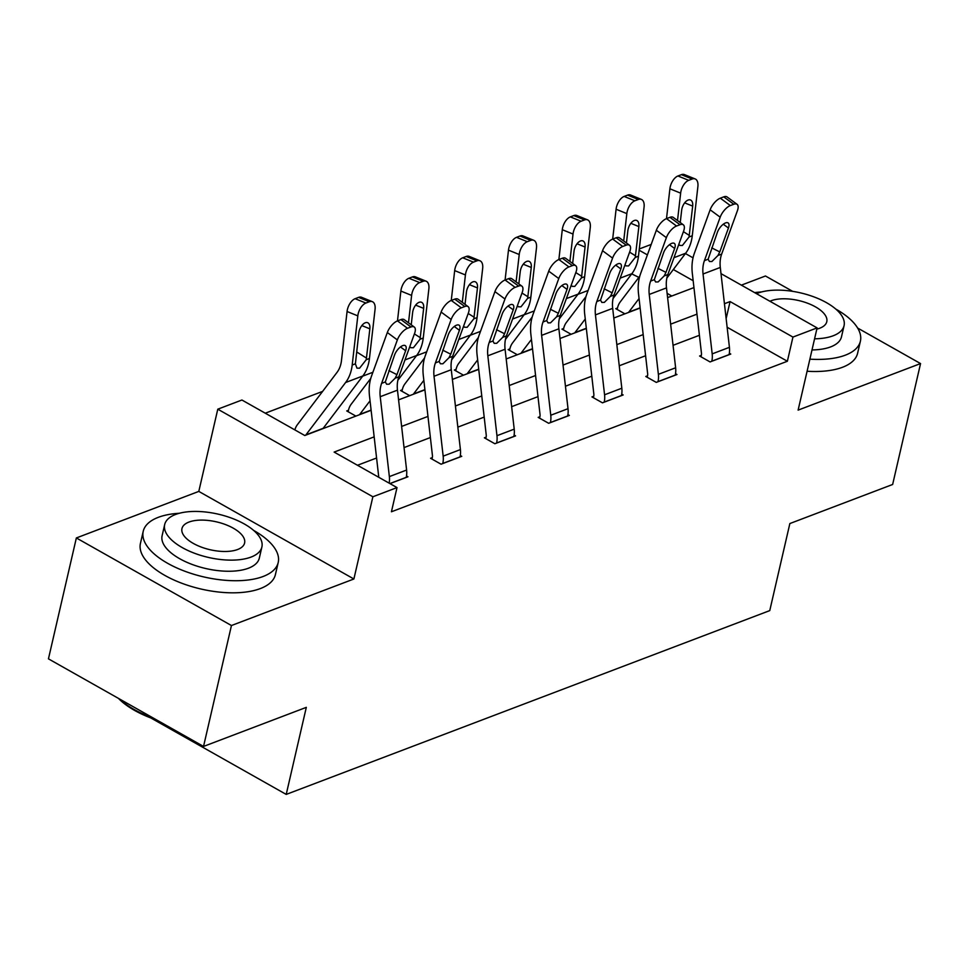 <?xml version="1.0" encoding="UTF-8"?>
<svg xmlns="http://www.w3.org/2000/svg" width="969" height="969" viewBox="0 0 969 969"><rect width="100%" height="100%" fill="white"/><g stroke="black" fill="none" stroke-linecap="round" stroke-linejoin="round"><path stroke-width="1.45" d="M639.286 248.96L651.192 244.43M792.654 291.342L765.462 275.995L741.382 285.14M720.997 273.633L817.097 327.897L798.117 410.117L920.55 363.569L892.643 484.476L789.856 523.551L769.761 610.603L286.218 794.41L306.313 707.358L203.538 746.433L48.45 658.847L76.357 537.952L231.446 625.526L353.891 578.99L372.871 496.77L217.783 409.184L241.923 400.015L304.799 435.517L371.127 410.299M353.891 578.99L198.802 491.404L76.357 537.952M198.802 491.404L217.783 409.184M638.837 277.376L631.715 273.888M588.11 290.47L577.912 294.346M534.307 310.928L524.108 314.804M480.503 331.374L470.304 335.25M426.699 351.832L416.5 355.708M372.895 372.278L362.697 376.154M322.604 391.403L265.276 413.194M632.285 273.682L632.466 272.858M920.55 363.569L857.638 328.043M203.538 746.433L231.446 625.526M150.776 717.92L286.218 794.41M671.808 296.005L667.108 293.341M355.889 416.101L346.745 410.941L348.465 410.275M409.693 395.643L400.548 390.483L402.268 389.829M463.497 375.185L454.352 370.025L456.072 369.371M517.301 354.739L508.156 349.579L509.876 348.925M571.104 334.281L561.959 329.121L563.679 328.467M624.908 313.835L615.763 308.675L617.483 308.009M374.155 436.874L334.135 452.087L397.011 487.589L391.428 511.777L787.373 361.255L727.125 327.243M699.4 335.298L673.055 345.315M645.596 355.744L619.252 365.761M591.793 376.202L565.448 386.219M537.989 396.648L511.644 406.665M484.185 417.106L457.84 427.123M430.381 437.564L404.037 447.581M376.578 458.01L357.488 465.265M389.974 483.616L407.949 476.784L406.508 475.973M432.295 457.622L430.575 458.276L441.052 464.199L461.753 456.326L460.311 455.515M486.099 437.164L484.379 437.818L494.856 443.741L515.556 435.88L514.115 435.057M539.903 416.718L538.183 417.373L548.66 423.283L569.36 415.422L567.919 414.611M593.706 396.26L591.986 396.915L602.464 402.838L623.164 394.964L621.723 394.153M647.51 375.815L645.79 376.469L656.267 382.38L676.968 374.518L675.526 373.707M701.314 355.357L699.594 356.011L710.071 361.934L730.771 354.06L729.33 353.249M817.097 327.897L792.945 337.079L730.081 301.577L724.437 303.721M787.373 361.255L792.945 337.079M397.011 487.589L372.871 496.77M685.434 253.551L693.041 257.839M693.162 280.719L673.322 269.527M647.401 254.883L639.14 250.22M398.574 399.87L424.931 389.853M452.378 379.412L478.734 369.395M506.181 358.966L532.538 348.949M559.985 338.508L586.342 328.491M613.789 318.05L640.146 308.033M667.593 297.604L693.949 287.587M696.977 314.15L670.633 324.167M643.174 334.608L616.829 344.625M589.37 355.054L563.025 365.071M535.566 375.512L509.222 385.529M481.763 395.97L455.418 405.987M427.959 416.416L401.614 426.433M726.144 318.619L730.081 301.577M389.15 483.156A19.392 14.474 -110.8 0 0 389.356 476.603L380.223 396.709A27.713 20.676 69.2 0 1 381.604 383.361L397.363 339.913L387.321 332.524A11.083 4.833 -53.7 0 1 397.484 320.896L400.875 291.051A11.083 6.068 -67.9 0 1 408.93 278.248L412.382 276.928A11.083 6.068 -67.9 0 1 415.386 276.855L426.13 281.204A11.083 6.068 112.1 0 0 423.126 281.289L412.382 276.928M378.637 477.22A5.548 4.13 -110.8 0 0 378.625 475.888L369.492 396.006A41.558 31.008 69.2 0 1 371.551 375.972L387.321 332.524M406.217 477.438L406.241 477.342A19.392 14.474 -110.8 0 0 406.605 470.05L397.472 390.156A27.713 20.676 69.2 0 1 398.84 376.796L414.611 333.36A11.083 4.833 126.3 0 0 414.272 327.05A11.083 4.833 126.3 0 0 410.977 326.977L407.525 328.285A11.083 4.833 126.3 0 0 397.363 339.913M410.977 326.977L400.924 319.588L397.484 320.896L407.525 328.285M400.924 319.588A11.083 4.833 -53.7 0 1 404.23 319.661L414.272 327.05M388.908 370.594L396.951 374.64L395.134 378.213L389.114 384.208L386.607 384.233L385.311 381.943L394.589 354.933A8.866 3.864 -53.7 0 1 402.716 345.63A8.866 3.864 -53.7 0 1 405.357 345.691A8.866 3.864 -53.7 0 1 405.623 350.742L400.463 346.95M396.951 374.64L405.623 350.742M322.968 428.613A5.548 4.13 69.2 0 1 323.186 428.298L362.842 375.96A41.558 31.008 -110.8 0 0 369.443 358.482L375.064 309.305A11.083 6.068 112.1 0 0 372.326 301.662A11.083 6.068 112.1 0 0 369.322 301.747L358.578 297.386A11.083 6.068 -67.9 0 1 361.582 297.301L372.326 301.662M305.719 435.166A5.548 4.13 69.2 0 1 305.938 434.851L345.606 382.513A41.558 31.008 -110.8 0 0 352.195 365.034L357.815 315.87L347.072 311.509A11.083 6.068 -67.9 0 1 355.126 298.694L358.578 297.386M294.867 429.909A19.392 14.474 69.2 0 1 297.398 424.664L337.055 372.338A27.713 20.676 -110.8 0 0 341.451 360.686L347.072 311.509M366.246 359.705L359.572 368.196L356.943 368.147L355.393 363.823L358.821 333.021A8.866 4.857 -67.9 0 1 365.277 322.774A8.866 4.857 -67.9 0 1 367.675 322.713A8.866 4.857 -67.9 0 1 369.855 328.83L366.246 359.705L369.443 358.482M355.126 298.694L365.882 303.055L369.322 301.747M365.882 303.055A11.083 6.068 112.1 0 0 357.815 315.87M156.881 720.088A67.612 30.075 -167 0 1 118.448 698.383M119.09 698.746A69.271 30.814 13 0 0 153.441 718.138M179.374 513.267A69.271 30.814 13 0 0 158.322 517.325A69.271 30.814 13 0 0 143.218 531.327A69.271 30.814 13 0 0 184.582 571.141A69.271 30.814 13 0 0 263.108 576.494A69.271 30.814 13 0 0 278.212 562.492A69.271 30.814 13 0 0 253.624 530.406M143.218 531.327L140.432 543.415A69.271 30.814 13 0 0 181.784 583.241A69.271 30.814 13 0 0 260.322 588.583A69.271 30.814 13 0 0 275.414 574.581L278.212 562.492M261.884 547L259.317 558.132A49.879 22.178 -167 0 1 248.439 568.209A49.879 22.178 -167 0 1 191.898 564.358A49.879 22.178 -167 0 1 162.114 535.687L164.682 524.568A49.879 22.178 13 0 0 194.466 553.238A49.879 22.178 13 0 0 251.007 557.09A49.879 22.178 13 0 0 261.884 547A49.879 22.178 13 0 0 232.1 518.33A49.879 22.178 13 0 0 175.559 514.478A49.879 22.178 13 0 0 164.682 524.568M237.599 549.52A32.147 14.293 13 0 0 244.6 543.015A32.147 14.293 13 0 0 225.414 524.544A32.147 14.293 13 0 0 188.967 522.061A32.147 14.293 13 0 0 181.966 528.553A32.147 14.293 13 0 0 201.152 547.037A32.147 14.293 13 0 0 237.599 549.52M809.878 359.16A69.271 30.814 13 0 0 845.295 355.187A69.271 30.814 13 0 0 860.399 341.173A69.271 30.814 13 0 0 835.811 309.087M807.08 371.248A69.271 30.814 13 0 0 842.497 367.275A69.271 30.814 13 0 0 857.601 353.273L860.399 341.173M814.578 338.811A49.879 22.178 13 0 0 833.195 335.771A49.879 22.178 13 0 0 844.06 325.693L841.492 336.812A49.879 22.178 -167 0 1 830.627 346.902A49.879 22.178 -167 0 1 812.01 349.942M844.06 325.693A49.879 22.178 13 0 0 814.287 297.023A49.879 22.178 13 0 0 757.746 293.171A49.879 22.178 13 0 0 756.486 293.68M816.819 329.109A32.147 14.293 13 0 0 819.774 328.2A32.147 14.293 13 0 0 826.787 321.696A32.147 14.293 13 0 0 807.589 303.224A32.147 14.293 13 0 0 771.154 300.741A32.147 14.293 13 0 0 769.919 301.262M761.561 291.948A69.271 30.814 13 0 0 754.597 292.614M442.785 463.533L442.797 463.436A19.392 14.474 -110.8 0 0 443.16 456.145L434.027 376.263A27.713 20.676 69.2 0 1 435.408 362.903L451.166 319.455L441.125 312.066A11.083 4.833 -53.7 0 1 451.288 300.451L461.329 307.827A11.083 4.833 126.3 0 0 451.166 319.455M431.968 459.064L432.319 457.525A5.548 4.13 -110.8 0 0 432.428 455.442L423.296 375.548A41.558 31.008 69.2 0 1 425.355 355.514L441.125 312.066M460.021 456.98L460.045 456.883A19.392 14.474 -110.8 0 0 460.408 449.592L451.275 369.71A27.713 20.676 69.2 0 1 452.644 356.35L468.415 312.902A11.083 4.833 126.3 0 0 468.075 306.592A11.083 4.833 126.3 0 0 464.781 306.519L461.329 307.827M464.781 306.519L454.727 299.13L451.288 300.451M454.727 299.13A11.083 4.833 -53.7 0 1 458.034 299.203L468.075 306.592M442.712 350.148L450.755 354.182L448.938 357.755L442.918 363.763L440.411 363.775L439.114 361.485L448.393 334.487A8.866 3.864 -53.7 0 1 456.52 325.184A8.866 3.864 -53.7 0 1 459.161 325.245A8.866 3.864 -53.7 0 1 459.427 330.284L454.267 326.492M450.755 354.182L459.427 330.284M496.588 443.087L496.6 442.99A19.392 14.474 -110.8 0 0 496.964 435.699L487.831 355.805A27.713 20.676 69.2 0 1 489.212 342.445L504.97 299.009L494.929 291.621A11.083 4.833 -53.7 0 1 505.091 279.993L508.483 250.147A11.083 6.068 -67.9 0 1 516.538 237.332L519.99 236.024A11.083 6.068 -67.9 0 1 522.994 235.939L533.737 240.3A11.083 6.068 112.1 0 0 530.733 240.385L519.99 236.024M485.772 438.606L486.123 437.067A5.548 4.13 -110.8 0 0 486.232 434.984L477.099 355.102A41.558 31.008 69.2 0 1 479.158 335.068L494.929 291.621M513.824 436.534L513.849 436.438A19.392 14.474 -110.8 0 0 514.212 429.146L505.079 349.252A27.713 20.676 69.2 0 1 506.448 335.892L522.218 292.444A11.083 4.833 126.3 0 0 521.879 286.146A11.083 4.833 126.3 0 0 518.585 286.073L515.133 287.381A11.083 4.833 126.3 0 0 504.97 299.009M518.585 286.073L508.531 278.684L505.091 279.993L515.133 287.381M508.531 278.684A11.083 4.833 -53.7 0 1 511.838 278.757L521.879 286.146M496.516 329.69L504.558 333.736L502.741 337.309L496.722 343.305L494.214 343.329L492.918 341.04L502.196 314.029A8.866 3.864 -53.7 0 1 510.324 304.726A8.866 3.864 -53.7 0 1 512.964 304.787A8.866 3.864 -53.7 0 1 513.231 309.838L508.071 306.034M504.558 333.736L513.231 309.838M397.859 380.308L416.646 355.502A41.558 31.008 -110.8 0 0 423.247 338.024L428.867 288.859A11.083 6.068 112.1 0 0 426.13 281.204M359.523 414.708A5.548 4.13 69.2 0 1 359.741 414.393L370.037 400.815M408.494 322.798L411.619 295.412L400.875 291.051M348.137 411.716L348.489 410.178A19.392 14.474 69.2 0 1 351.202 404.218L370.776 378.382M411.231 324.809L412.624 312.575A8.866 4.857 -67.9 0 1 419.08 302.328A8.866 4.857 -67.9 0 1 421.479 302.255A8.866 4.857 -67.9 0 1 423.659 308.372L420.049 339.247L413.375 347.75L410.747 347.689L409.802 346.587M408.93 278.248L419.686 282.597L423.126 281.289M419.686 282.597A11.083 6.068 112.1 0 0 411.619 295.412M451.663 359.85L470.449 335.056A41.558 31.008 -110.8 0 0 477.051 317.578L482.671 268.401A11.083 6.068 112.1 0 0 479.934 260.758A11.083 6.068 112.1 0 0 476.93 260.831L466.186 256.482A11.083 6.068 -67.9 0 1 469.19 256.397L479.934 260.758M413.327 394.262A5.548 4.13 69.2 0 1 413.545 393.947L423.841 380.357M462.298 302.34L465.423 274.954L454.679 270.605A11.083 6.068 -67.9 0 1 462.734 257.79L466.186 256.482M451.263 300.451L454.679 270.605M401.941 391.27L402.292 389.732A19.392 14.474 69.2 0 1 405.006 383.76L424.579 357.936M465.035 304.351L466.428 292.117A8.866 4.857 -67.9 0 1 472.884 281.87A8.866 4.857 -67.9 0 1 475.282 281.809A8.866 4.857 -67.9 0 1 477.463 287.926L473.853 318.789L467.179 327.292L464.551 327.243L463.606 326.141M462.734 257.79L473.49 262.151L476.93 260.831M473.49 262.151A11.083 6.068 112.1 0 0 465.423 274.954M550.392 422.629L550.404 422.532A19.392 14.474 -110.8 0 0 550.767 415.241L541.635 335.359A27.713 20.676 69.2 0 1 543.015 321.999L558.774 278.551L548.733 271.163A11.083 4.833 -53.7 0 1 558.895 259.535L568.936 266.923A11.083 4.833 126.3 0 0 558.774 278.551M539.576 418.16L539.927 416.622A5.548 4.13 -110.8 0 0 540.036 414.538L530.903 334.644A41.558 31.008 69.2 0 1 532.962 314.61L548.733 271.163M567.628 416.076L567.652 415.98A19.392 14.474 -110.8 0 0 568.016 408.688L558.883 328.794A27.713 20.676 69.2 0 1 560.252 315.446L576.022 271.998A11.083 4.833 126.3 0 0 575.683 265.688A11.083 4.833 126.3 0 0 572.388 265.615L568.936 266.923M572.388 265.615L562.335 258.226L558.895 259.535M562.335 258.226A11.083 4.833 -53.7 0 1 565.642 258.299L575.683 265.688M550.319 309.232L558.362 313.278L556.545 316.851L550.525 322.847L548.018 322.871L546.722 320.582L556 293.571A8.866 3.864 -53.7 0 1 564.128 284.28A8.866 3.864 -53.7 0 1 566.768 284.329A8.866 3.864 -53.7 0 1 567.035 289.38L561.875 285.589M558.362 313.278L567.035 289.38M604.196 402.183L604.208 402.087A19.392 14.474 -110.8 0 0 604.571 394.795L595.438 314.901A27.713 20.676 69.2 0 1 596.819 301.541L612.578 258.093L602.536 250.717A11.083 4.833 -53.7 0 1 612.699 239.089L622.74 246.477A11.083 4.833 126.3 0 0 612.578 258.093M593.379 397.702L593.731 396.164A5.548 4.13 -110.8 0 0 593.84 394.08L584.707 314.198A41.558 31.008 69.2 0 1 586.766 294.152L602.536 250.717M621.432 395.618L621.456 395.522A19.392 14.474 -110.8 0 0 621.819 388.23L612.687 308.348A27.713 20.676 69.2 0 1 614.055 294.988L629.826 251.54A11.083 4.833 126.3 0 0 629.487 245.23A11.083 4.833 126.3 0 0 626.192 245.157L622.74 246.477M626.192 245.157L616.139 237.78L612.699 239.089M616.139 237.78A11.083 4.833 -53.7 0 1 619.445 237.853L629.487 245.23M604.123 288.786L612.166 292.82L610.349 296.405L604.329 302.401L601.822 302.425L600.526 300.136L609.804 273.125A8.866 3.864 -53.7 0 1 617.931 263.822A8.866 3.864 -53.7 0 1 620.572 263.883A8.866 3.864 -53.7 0 1 620.838 268.922L615.678 265.131M612.166 292.82L620.838 268.922M657.999 381.725L658.012 381.629A19.392 14.474 -110.8 0 0 658.375 374.337L649.242 294.443A27.713 20.676 69.2 0 1 650.623 281.095L666.381 237.647L656.34 230.259A11.083 4.833 -53.7 0 1 666.502 218.631L669.894 188.785A11.083 6.068 -67.9 0 1 677.949 175.983L681.401 174.662A11.083 6.068 -67.9 0 1 684.405 174.59L695.148 178.938A11.083 6.068 112.1 0 0 692.145 179.023L681.401 174.662M647.183 377.256L647.534 375.718A5.548 4.13 -110.8 0 0 647.643 373.622L638.51 293.74A41.558 31.008 69.2 0 1 640.57 273.706L656.34 230.259M675.236 375.173L675.26 375.076A19.392 14.474 -110.8 0 0 675.623 367.784L666.49 287.89A27.713 20.676 69.2 0 1 667.859 274.53L683.629 231.094A11.083 4.833 126.3 0 0 683.29 224.784A11.083 4.833 126.3 0 0 679.996 224.711L676.544 226.019A11.083 4.833 126.3 0 0 666.381 237.647M679.996 224.711L669.942 217.322L666.502 218.631L676.544 226.019M669.942 217.322A11.083 4.833 -53.7 0 1 673.249 217.395L683.29 224.784M657.927 268.328L665.969 272.374L664.153 275.947L658.133 281.943L655.625 281.967L654.329 279.678L663.608 252.667A8.866 3.864 -53.7 0 1 671.735 243.364A8.866 3.864 -53.7 0 1 674.376 243.425A8.866 3.864 -53.7 0 1 674.642 248.476L669.482 244.685M665.969 272.374L674.642 248.476M505.467 339.404L524.253 314.598A41.558 31.008 -110.8 0 0 530.855 297.12L536.475 247.955A11.083 6.068 112.1 0 0 533.737 240.3M467.131 373.804A5.548 4.13 69.2 0 1 467.349 373.489L477.644 359.911M516.102 281.894L519.227 254.508L508.483 250.147M455.745 370.812L456.096 369.274A19.392 14.474 69.2 0 1 458.809 363.302L478.383 337.478M518.839 283.905L520.232 271.671A8.866 4.857 -67.9 0 1 526.688 261.412A8.866 4.857 -67.9 0 1 529.086 261.351A8.866 4.857 -67.9 0 1 531.266 267.468L527.657 298.343L520.983 306.834L518.354 306.785L517.41 305.683M516.538 237.332L527.293 241.693L530.733 240.385M527.293 241.693A11.083 6.068 112.1 0 0 519.227 254.508M559.27 318.946L578.057 294.152A41.558 31.008 -110.8 0 0 584.658 276.674L590.278 227.497A11.083 6.068 112.1 0 0 587.541 219.842A11.083 6.068 112.1 0 0 584.537 219.927L573.793 215.578A11.083 6.068 -67.9 0 1 576.797 215.493L587.541 219.842M520.934 353.346A5.548 4.13 69.2 0 1 521.152 353.031L531.448 339.453M569.905 261.436L573.03 234.05L562.286 229.701A11.083 6.068 -67.9 0 1 570.341 216.886L573.793 215.578M558.871 259.547L562.286 229.701M509.549 350.366L509.9 348.828A19.392 14.474 69.2 0 1 512.613 342.856L532.187 317.02M572.643 263.447L574.036 251.213A8.866 4.857 -67.9 0 1 580.492 240.966A8.866 4.857 -67.9 0 1 582.89 240.893A8.866 4.857 -67.9 0 1 585.07 247.022L581.448 277.885L574.787 286.388L572.158 286.339L571.213 285.225M570.341 216.886L581.097 221.235L584.537 219.927M581.097 221.235A11.083 6.068 112.1 0 0 573.03 234.05M613.074 298.488L631.861 273.694A41.558 31.008 -110.8 0 0 638.462 256.216L644.082 207.039A11.083 6.068 112.1 0 0 641.345 199.396A11.083 6.068 112.1 0 0 638.341 199.481L627.597 195.12A11.083 6.068 -67.9 0 1 630.601 195.035L641.345 199.396M574.738 332.9A5.548 4.13 69.2 0 1 574.956 332.585L585.252 318.995M623.709 240.978L626.834 213.604L616.09 209.243A11.083 6.068 -67.9 0 1 624.145 196.428L627.597 195.12M612.674 239.089L616.09 209.243M563.352 329.908L563.704 328.37A19.392 14.474 69.2 0 1 566.417 322.398L585.991 296.575M626.446 243.001L627.839 230.755A8.866 4.857 -67.9 0 1 634.295 220.508A8.866 4.857 -67.9 0 1 636.694 220.447A8.866 4.857 -67.9 0 1 638.874 226.564L635.252 257.439L628.59 265.93L625.962 265.881L625.017 264.779M624.145 196.428L634.901 200.789L638.341 199.481M634.901 200.789A11.083 6.068 112.1 0 0 626.834 213.604M711.803 361.267L711.815 361.171A19.392 14.474 -110.8 0 0 712.179 353.879L703.046 273.997A27.713 20.676 69.2 0 1 704.427 260.637L720.185 217.189L710.144 209.801A11.083 4.833 -53.7 0 1 720.306 198.185L730.347 205.561A11.083 4.833 126.3 0 0 720.185 217.189M700.987 356.798L701.338 355.26A5.548 4.13 -110.8 0 0 701.447 353.176L692.314 273.282A41.558 31.008 69.2 0 1 694.373 253.248L710.144 209.801M729.039 354.715L729.063 354.618A19.392 14.474 -110.8 0 0 729.427 347.326L720.294 267.444A27.713 20.676 69.2 0 1 721.663 254.084L737.433 210.636A11.083 4.833 126.3 0 0 737.094 204.326A11.083 4.833 126.3 0 0 733.799 204.253L730.347 205.561M733.799 204.253L723.746 196.864L720.306 198.185M723.746 196.864A11.083 4.833 -53.7 0 1 727.053 196.937L737.094 204.326M711.731 247.882L719.773 251.916L717.956 255.489L711.936 261.497L709.429 261.509L708.133 259.22L717.411 232.221A8.866 3.864 -53.7 0 1 725.539 222.918A8.866 3.864 -53.7 0 1 728.179 222.979A8.866 3.864 -53.7 0 1 728.446 228.018L723.286 224.227M719.773 251.916L728.446 228.018M666.878 278.042L685.664 253.236A41.558 31.008 -110.8 0 0 692.266 235.758L697.886 186.593A11.083 6.068 112.1 0 0 695.148 178.938M628.542 312.442A5.548 4.13 69.2 0 1 628.76 312.127L639.055 298.549M677.513 220.532L680.638 193.146L669.894 188.785M617.156 309.45L617.507 307.912A19.392 14.474 69.2 0 1 620.221 301.953L639.794 276.117M680.25 222.543L681.643 210.309A8.866 4.857 -67.9 0 1 688.099 200.062A8.866 4.857 -67.9 0 1 690.497 199.989A8.866 4.857 -67.9 0 1 692.678 206.106L689.056 236.981L682.394 245.484L679.766 245.423L678.821 244.321M677.949 175.983L688.705 180.331L692.145 179.023M688.705 180.331A11.083 6.068 112.1 0 0 680.638 193.146M406.241 477.342L389.877 483.567M385.311 381.943L381.604 383.361M398.84 376.796L395.134 378.213M397.472 390.156L380.223 396.709M406.605 470.05L389.356 476.603M352.195 365.034L355.393 363.823M345.606 382.513L362.842 375.96M305.938 434.851L323.186 428.298M369.855 328.83L361.837 325.584M356.665 351.929L366.512 358.118M460.045 456.883L442.797 463.436M439.114 361.485L435.408 362.903M452.644 356.35L448.938 357.755M451.275 369.71L434.027 376.263M460.408 449.592L443.16 456.145M513.849 436.438L496.6 442.99M492.918 341.04L489.212 342.445M506.448 335.892L502.741 337.309M505.079 349.252L487.831 355.805M514.212 429.146L496.964 435.699M404.957 359.947L416.646 355.502M420.049 339.247L423.247 338.024M359.741 414.393L371.103 410.081M423.659 308.372L415.64 305.126M414.393 333.942L420.316 337.672M458.761 339.501L470.449 335.056M473.853 318.789L477.051 317.578M413.545 393.947L424.906 389.623M477.463 287.926L469.444 284.668M468.197 313.484L474.12 317.214M567.652 415.98L550.404 422.532M546.722 320.582L543.015 321.999M560.252 315.446L556.545 316.851M558.883 328.794L541.635 335.359M568.016 408.688L550.767 415.241M621.456 395.522L604.208 402.087M600.526 300.136L596.819 301.541M614.055 294.988L610.349 296.405M612.687 308.348L595.438 314.901M621.819 388.23L604.571 394.795M675.26 375.076L658.012 381.629M654.329 279.678L650.623 281.095M667.859 274.53L664.153 275.947M666.49 287.89L649.242 294.443M675.623 367.784L658.375 374.337M512.565 319.043L524.253 314.598M527.657 298.343L530.855 297.12M467.349 373.489L478.71 369.177M531.266 267.468L523.248 264.222M522 293.038L527.923 296.768M566.368 298.597L578.057 294.152M581.448 277.885L584.658 276.674M521.152 353.031L532.514 348.719M585.07 247.022L577.052 243.764M575.804 272.58L581.727 276.31M620.172 278.139L631.861 273.694M635.252 257.439L638.462 256.216M574.956 332.585L586.318 328.273M638.874 226.564L630.855 223.318M629.608 252.134L635.531 255.852M729.063 354.618L711.815 361.171M708.133 259.22L704.427 260.637M721.663 254.084L717.956 255.489M720.294 267.444L703.046 273.997M729.427 347.326L712.179 353.879M673.976 257.681L685.664 253.236M689.056 236.981L692.266 235.758M628.76 312.127L640.109 307.815M692.678 206.106L684.659 202.86M683.411 231.676L689.334 235.406"/></g></svg>
